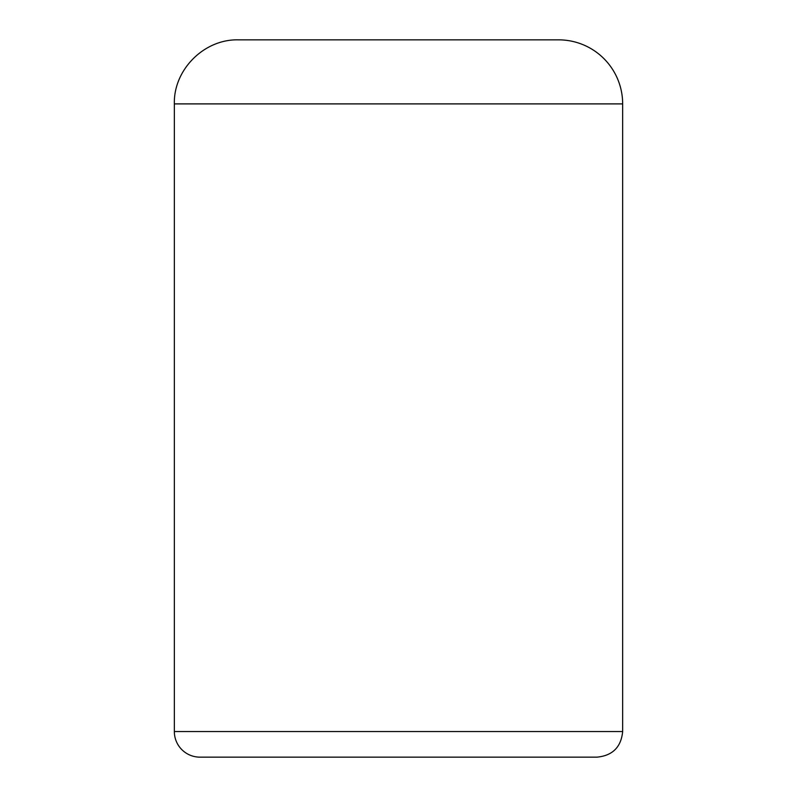 <?xml version="1.0" encoding="UTF-8"?>
<svg xmlns="http://www.w3.org/2000/svg" width="797" height="797" viewBox="0 0 797 797"><rect width="100%" height="100%" fill="white"/><g stroke="black" fill="none" stroke-linecap="round" stroke-linejoin="round"><path stroke-width="1.2" d="M558.607 39.85L238.393 39.85C204.162 38.973 173.457 69.678 174.344 103.899L622.656 103.899A64.049 64.049 0 0 0 558.607 39.85M622.656 731.536C621.142 747.088 612.594 755.636 597.043 757.15L199.957 757.15A25.614 25.614 0 0 1 174.344 731.536L622.656 731.536L622.656 103.899M174.344 103.899L174.344 731.536"/></g></svg>
